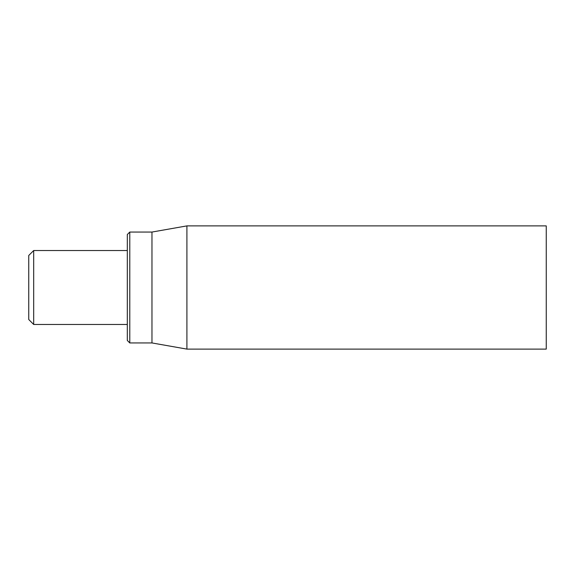 <?xml version="1.0" encoding="UTF-8"?>
<svg xmlns="http://www.w3.org/2000/svg" width="575" height="575" viewBox="0 0 575 575"><rect width="100%" height="100%" fill="white"/><g stroke="black" fill="none" stroke-linecap="round" stroke-linejoin="round"><path stroke-width="0.86" d="M546.25 287.5L546.25 225.896L186.904 225.896L186.904 349.104L546.25 349.104L546.25 287.5M127.319 287.5L127.319 340.479L129.785 342.944L129.785 232.056L127.319 234.521L127.319 287.5M129.785 342.944L151.965 342.944L151.965 232.056L129.785 232.056M33.681 250.535L28.75 255.465L28.75 319.535L33.681 324.465L33.681 250.535L127.319 250.535M151.965 342.944L186.904 349.104M151.965 232.056L186.904 225.896M33.681 324.465L127.319 324.465"/></g></svg>
